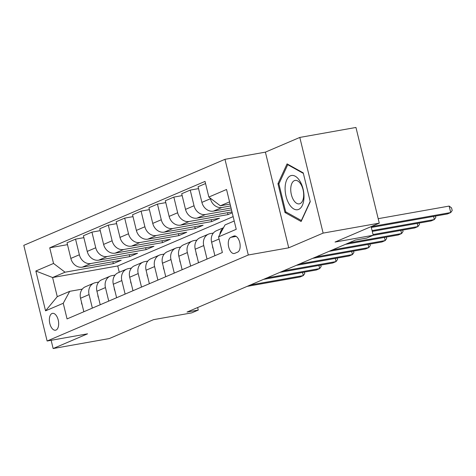<?xml version="1.0" encoding="UTF-8"?>
<svg xmlns="http://www.w3.org/2000/svg" width="476" height="476" viewBox="0 0 476 476"><rect width="100%" height="100%" fill="white"/><g stroke="black" fill="none" stroke-linecap="round" stroke-linejoin="round"><path stroke-width="0.71" d="M56.031 330.058A8.562 4.474 -100.1 0 0 58.322 320.497A8.562 4.474 -100.1 0 0 52.521 313.351A8.562 4.474 -100.1 0 0 51.997 313.511A8.562 4.474 -100.1 0 0 49.706 323.073A8.562 4.474 -100.1 0 0 55.513 330.213A8.562 4.474 -100.1 0 0 56.031 330.058M224.975 159.317L23.8 245.33L47.124 341.006L248.299 254.993L224.975 159.317L265.4 152.141L288.724 247.817L323.127 233.103L299.803 137.433L265.4 152.141M299.803 137.433L355.953 127.461L379.277 223.137L335.044 242.052L373.226 235.269L371.119 226.624M51.14 340.292L53.145 348.539L109.296 338.567L153.528 319.658L191.709 312.881L198.266 310.078L197.641 307.532M323.127 233.103L379.277 223.137M373.226 235.269L366.675 238.071L355.441 240.065L187.032 312.072L198.266 310.078M233.704 236.102L230.824 237.34A8.294 4.338 -100.1 0 0 228.605 246.604A8.294 4.338 -100.1 0 0 234.228 253.518A8.294 4.338 -100.1 0 0 234.733 253.369L237.613 252.137A8.294 4.338 -100.1 0 0 239.833 242.873A8.294 4.338 -100.1 0 0 234.21 235.953A8.294 4.338 -100.1 0 0 233.704 236.102L234.733 235.923M229.557 201.866L220.352 205.799L208.845 197.052L205.031 181.404L49.73 247.806L67.485 244.658M208.845 197.052L226.54 189.484L236.245 229.307L218.555 236.87L225.017 224.934L234.222 221.001M233.151 216.61L117.733 265.959L52.598 277.526L57.263 296.661L69.71 291.336L63.248 303.272L67.062 318.92L222.369 252.518L218.555 236.87M63.248 303.272L45.559 310.84L35.849 271.017L53.544 263.454L49.73 247.806M288.724 247.817L248.299 254.993M53.145 348.539L87.548 333.831L47.124 341.006M69.71 291.336L82.3 289.099M92.356 308.103L89.066 294.596A10.704 9.056 -113.1 0 1 93.843 283.16A10.704 9.056 -113.1 0 1 95.527 282.655L98.681 282.095M108.742 301.1L105.446 287.587A10.704 9.056 -113.1 0 1 110.224 276.151A10.704 9.056 -113.1 0 1 111.908 275.652L115.061 275.092M125.123 294.097L121.832 280.584A10.704 9.056 -113.1 0 1 126.604 269.148A10.704 9.056 -113.1 0 1 128.294 268.648L131.447 268.089M141.503 287.087L138.213 273.581A10.704 9.056 -113.1 0 1 142.99 262.145A10.704 9.056 -113.1 0 1 144.674 261.645L147.828 261.086M157.889 280.084L154.593 266.578A10.704 9.056 -113.1 0 1 159.371 255.142A10.704 9.056 -113.1 0 1 161.055 254.636L164.208 254.077M174.27 273.081L170.979 259.575A10.704 9.056 -113.1 0 1 175.751 248.139A10.704 9.056 -113.1 0 1 177.441 247.633L180.594 247.074M190.65 266.078L187.36 252.566A10.704 9.056 -113.1 0 1 192.137 241.13A10.704 9.056 -113.1 0 1 193.821 240.63L196.975 240.071M207.036 259.075L203.74 245.562A10.704 9.056 -113.1 0 1 208.518 234.127A10.704 9.056 -113.1 0 1 210.202 233.627L213.355 233.067M117.733 265.959L119.274 272.284M230.092 204.067L220.352 205.799M230.557 205.953L221.923 207.488A10.704 9.056 -113.1 0 1 210.416 198.736L210.267 198.129M231.05 207.994L213.403 211.13A10.704 9.056 -113.1 0 1 201.895 202.377L198.081 186.735L205.555 183.54M231.509 209.88L205.537 214.492A10.704 9.056 -113.1 0 1 194.035 205.745L190.221 190.097L198.546 188.621M232.008 211.921L197.022 218.133A10.704 9.056 -113.1 0 1 185.515 209.386L181.701 193.738L190.221 190.097M232.223 212.796L228.01 214.599L189.156 221.495A10.704 9.056 -113.1 0 1 177.649 212.748L173.841 197.1L182.159 195.624M211.171 219.716L211.63 221.602L219.495 218.24L180.636 225.136A10.704 9.056 -113.1 0 1 169.135 216.39L165.321 200.747L173.841 197.1M211.63 221.602L172.776 228.498A10.704 9.056 -113.1 0 1 161.269 219.751L157.455 204.109L165.779 202.627M194.791 226.719L195.249 228.605L203.109 225.243L164.256 232.139A10.704 9.056 -113.1 0 1 152.748 223.393L148.934 207.75L157.455 204.109M195.249 228.605L156.39 235.501A10.704 9.056 -113.1 0 1 144.888 226.755L141.075 211.112L149.399 209.636M178.405 233.728L178.863 235.608L186.729 232.246L147.875 239.148A10.704 9.056 -113.1 0 1 136.368 230.396L132.554 214.753L141.075 211.112M178.863 235.608L140.009 242.51A10.704 9.056 -113.1 0 1 128.502 233.758L124.694 218.115L133.012 216.639M162.024 240.731L162.483 242.611L170.349 239.25L131.489 246.151A10.704 9.056 -113.1 0 1 119.988 237.399L116.174 221.756L124.694 218.115M162.483 242.611L123.629 249.513A10.704 9.056 -113.1 0 1 112.122 240.767L108.308 225.118L116.632 223.643M145.644 247.734L146.102 249.62L153.962 246.259L115.109 253.155A10.704 9.056 -113.1 0 1 103.601 244.408L99.787 228.76L108.308 225.118M146.102 249.62L107.249 256.516A10.704 9.056 -113.1 0 1 95.741 247.77L91.927 232.121L100.252 230.646M129.258 254.737L129.722 256.623L137.582 253.262L98.728 260.158A10.704 9.056 -113.1 0 1 87.221 251.411L83.407 235.769L91.927 232.121M129.722 256.623L90.862 263.52A10.704 9.056 -113.1 0 1 79.361 254.773L75.547 239.13L83.865 237.649M112.877 261.74L113.336 263.627L121.201 260.265L82.342 267.161A10.704 9.056 -113.1 0 1 70.841 258.414L67.027 242.772L75.547 239.13M113.336 263.627L65.045 272.201L52.598 277.526L35.849 271.017M219.841 234.495A10.704 9.056 -113.1 0 1 223.351 228.01M214.896 255.707L211.606 242.201A10.704 9.056 -113.1 0 1 216.384 230.765L223.512 227.718M227.552 212.712L228.01 214.599M198.516 262.716L195.225 249.204A10.704 9.056 -113.1 0 1 199.997 237.768L208.518 234.127M182.135 269.719L178.839 256.213A10.704 9.056 -113.1 0 1 183.617 244.777L192.137 241.13M165.749 276.723L162.459 263.216A10.704 9.056 -113.1 0 1 167.237 251.78L175.751 248.139M149.369 283.726L146.078 270.219A10.704 9.056 -113.1 0 1 150.85 258.783L159.371 255.142M132.988 290.729L129.692 277.222A10.704 9.056 -113.1 0 1 134.47 265.786L142.99 262.145M116.602 297.738L113.312 284.226A10.704 9.056 -113.1 0 1 118.09 272.79L126.604 269.148M100.222 304.741L96.931 291.235A10.704 9.056 -113.1 0 1 101.703 279.799L110.224 276.151M53.544 263.454L65.045 272.201M83.841 311.744L80.545 298.238A10.704 9.056 -113.1 0 1 85.323 286.802L93.843 283.16M45.559 310.84L57.263 296.661M287.076 163.881L277.942 183.694L284.963 212.51L301.124 221.507L310.257 201.693L303.236 172.877L287.076 163.881M286.469 212.242L284.963 212.51M279.079 183.492L277.942 183.694M371.131 226.677L450.736 212.546L447.458 213.944L371.322 227.463M378.188 218.68L449.16 206.078L450.736 212.546L452.2 210.505L451.569 207.923L449.16 206.078M213.159 248.567L212.754 247.847A7.092 6.004 -113.1 0 1 212.558 246.104M372.089 230.604L434.356 219.549L431.077 220.947L372.28 231.39M435.469 216.074L435.82 217.514L434.356 219.549L433.588 216.407M196.772 255.576L196.374 254.85A7.092 6.004 -113.1 0 1 196.171 253.107M373.047 234.531L417.97 226.552L414.697 227.956L373.041 235.352M419.082 223.077L419.433 224.517L417.97 226.552L417.208 223.411M180.392 262.579L179.993 261.854A7.092 6.004 -113.1 0 1 179.791 260.11M348.706 242.944L401.589 233.555L398.311 234.96L345.427 244.349M402.702 230.086L403.053 231.52L401.589 233.555L400.822 230.42M164.012 269.583L163.607 268.857A7.092 6.004 -113.1 0 1 163.411 267.113M332.319 249.954L385.209 240.564L381.93 241.963L329.047 251.352M386.322 237.09L386.673 238.524L385.209 240.564L384.441 237.423M289.224 204.174A17.392 9.092 -100.1 0 0 302.355 205.346A17.392 9.092 -100.1 0 0 299.88 181.053A17.392 9.092 -100.1 0 0 286.742 179.88A17.392 9.092 -100.1 0 0 289.224 204.174M293.561 200.057A11.906 6.224 -100.1 0 0 299.291 203.865A11.906 6.224 -100.1 0 0 303.623 196.404A11.906 6.224 -100.1 0 0 300.856 184.23A11.906 6.224 -100.1 0 0 295.126 180.416A11.906 6.224 -100.1 0 0 290.794 187.877A11.906 6.224 -100.1 0 0 293.561 200.057M288.349 164.589L287.742 164.696L303.361 173.395M310.185 201.384L301.356 220.531L285.701 211.814L278.894 183.897L287.742 164.696M147.625 276.586L147.227 275.866A7.092 6.004 -113.1 0 1 147.024 274.116M315.939 256.957L368.823 247.568L365.55 248.966L312.661 258.355M369.941 244.093L370.286 245.527L368.823 247.568L368.061 244.426M131.245 283.589L130.846 282.869A7.092 6.004 -113.1 0 1 130.644 281.126M299.559 263.96L352.442 254.571L349.164 255.969L296.28 265.364M353.555 251.096L353.906 252.536L352.442 254.571L351.675 251.429M114.865 290.598L114.46 289.872A7.092 6.004 -113.1 0 1 114.264 288.129M283.172 270.963L336.062 261.574L332.783 262.978L279.9 272.367M337.175 258.099L337.526 259.539L336.062 261.574L335.294 258.432M98.484 297.601L98.08 296.875A7.092 6.004 -113.1 0 1 97.877 295.132M266.792 277.966L319.676 268.577L316.403 269.981L263.514 279.37M320.794 265.108L321.139 266.542L319.676 268.577L318.914 265.441M82.098 304.604L81.699 303.878A7.092 6.004 -113.1 0 1 81.497 302.135M250.412 284.975L303.295 275.586L300.017 276.984L247.133 286.373M304.408 272.111L304.759 273.545L303.295 275.586L302.528 272.445M213.403 211.13L221.923 207.488M197.022 218.133L205.537 214.492M180.636 225.136L189.156 221.495M164.256 232.139L172.776 228.498M147.875 239.148L156.39 235.501M131.489 246.151L140.009 242.51M115.109 253.155L123.629 249.513M98.728 260.158L107.249 256.516M82.342 267.161L90.862 263.52M201.895 202.377L210.416 198.736M211.606 242.201L219.073 239.006M195.225 249.204L203.74 245.562M185.515 209.386L194.035 205.745M178.839 256.213L187.36 252.566M169.135 216.39L177.649 212.748M162.459 263.216L170.979 259.575M152.748 223.393L161.269 219.751M146.078 270.219L154.593 266.578M136.368 230.396L144.888 226.755M129.692 277.222L138.213 273.581M119.988 237.399L128.502 233.758M113.312 284.226L121.832 280.584M103.601 244.408L112.122 240.767M96.931 291.235L105.446 287.587M87.221 251.411L95.741 247.77M80.545 298.238L89.066 294.596M70.841 258.414L79.361 254.773M236.144 236.393L230.824 237.34"/></g></svg>

